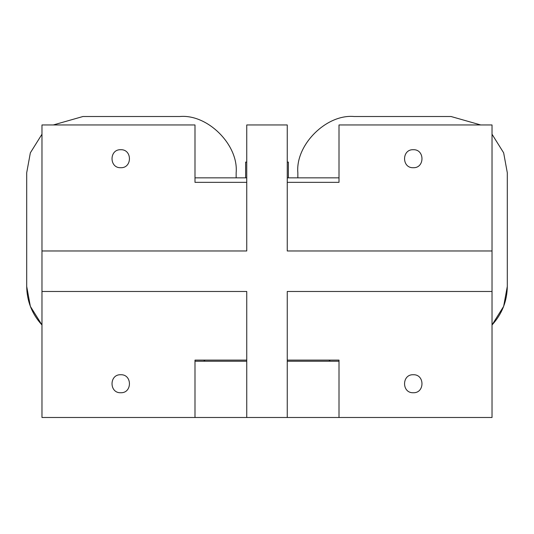 <?xml version="1.0" encoding="UTF-8"?>
<svg xmlns="http://www.w3.org/2000/svg" width="534" height="534" viewBox="0 0 534 534"><rect width="100%" height="100%" fill="white"/><g stroke="black" fill="none" stroke-linecap="round" stroke-linejoin="round"><path stroke-width="0.8" d="M120.731 167.716C132.339 168.21 132.339 149.22 120.731 149.714C109.13 149.22 109.13 168.21 120.731 167.716M413.269 167.716C424.87 168.21 424.87 149.22 413.269 149.714C401.661 149.22 401.661 168.21 413.269 167.716M413.269 392.737C424.87 393.231 424.87 374.241 413.269 374.734C401.661 374.241 401.661 393.231 413.269 392.737M120.731 392.737C132.339 393.231 132.339 374.241 120.731 374.734C109.13 374.241 109.13 393.231 120.731 392.737M204.068 360.45L205.53 360.11M246.748 182.341L194.99 182.341L194.99 124.956L41.972 124.956L41.972 417.488L194.99 417.488L194.99 360.11L246.748 360.11M287.252 360.11L339.01 360.11L339.01 417.488L492.028 417.488L492.028 124.956L339.01 124.956L339.01 182.341L287.252 182.341M492.028 250.973L287.252 250.973L287.252 124.956L246.748 124.956L246.748 250.973L41.972 250.973M41.972 291.477L246.748 291.477L246.748 417.488L194.99 417.488M246.748 417.488L339.01 417.488M492.028 291.477L287.252 291.477L287.252 417.488M287.252 361.238L339.01 361.238M194.99 361.238L246.748 361.238M328.47 360.11L329.932 360.45M245.62 177.842L245.62 162.089L246.748 162.089M287.252 162.089L288.38 162.089L288.38 177.842M194.99 177.842L246.748 177.842M287.252 177.842L339.01 177.842M507.3 286.424C507.086 301.203 502 314.052 492.028 324.966L503.649 306.362L507.3 286.424L507.3 172.762L503.649 152.831L492.028 134.228L503.649 152.831L507.3 172.762M297.852 177.842L297.852 172.762C295.342 144.934 326.281 113.996 354.109 116.512L451.043 116.512L480.693 124.956L451.043 116.512M354.109 116.512C326.281 113.996 295.342 144.934 297.852 172.762M41.972 324.966C32 314.052 26.914 301.203 26.7 286.424L30.351 306.362L41.972 324.966M26.7 286.424L26.7 172.762L30.351 152.831L41.972 134.228L30.351 152.831L26.7 172.762M82.957 116.512L53.307 124.956L82.957 116.512L179.891 116.512C207.719 113.996 238.658 144.934 236.148 172.762L236.148 177.842M236.148 172.762C238.658 144.934 207.719 113.996 179.891 116.512"/></g></svg>
